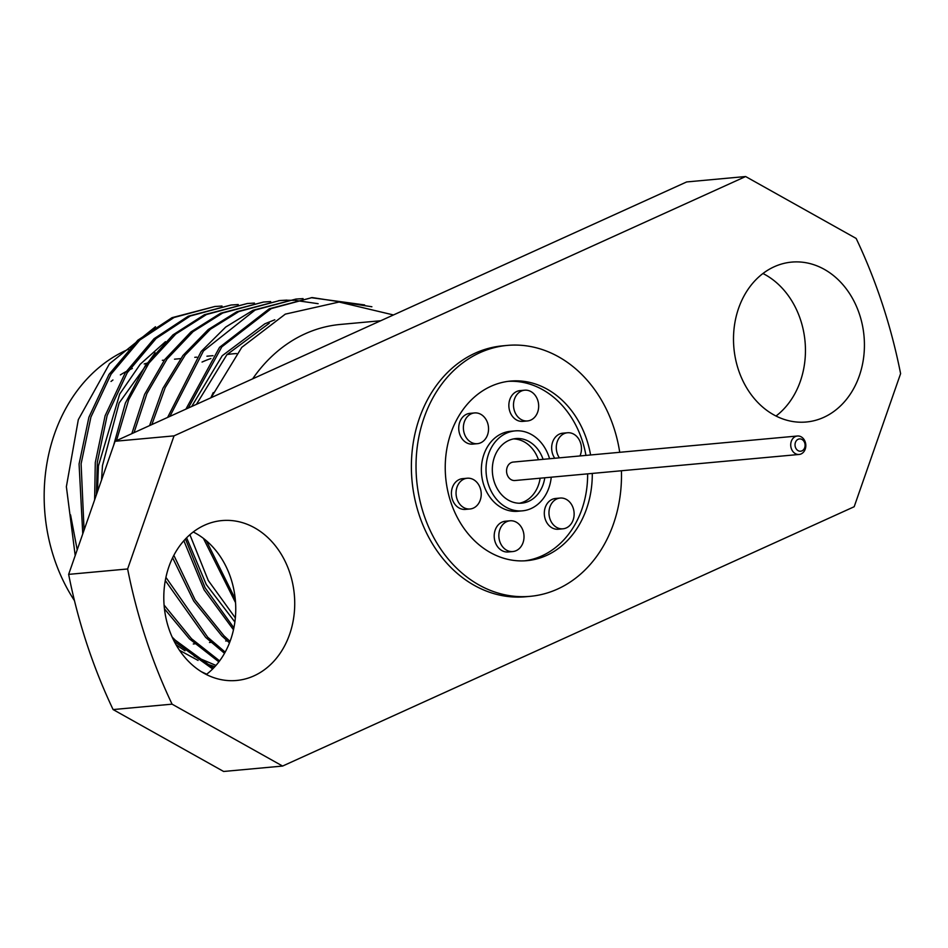 <?xml version="1.0" encoding="UTF-8"?>
<svg xmlns="http://www.w3.org/2000/svg" width="948" height="948" viewBox="0 0 948 948"><rect width="100%" height="100%" fill="white"/><g stroke="black" fill="none" stroke-linecap="round" stroke-linejoin="round"><path stroke-width="1.42" d="M795.408 436.542A9.267 7.537 -95.2 0 1 797.422 436.009A9.267 7.537 -95.2 0 1 805.587 443.285A9.267 7.537 -95.2 0 1 801.131 453.926A9.267 7.537 -95.2 0 1 799.117 454.459A9.267 7.537 -95.2 0 1 790.952 447.183A9.267 7.537 -95.2 0 1 795.408 436.542M799.117 454.459L514.954 480.518A9.267 7.537 -95.2 0 1 506.789 473.242A9.267 7.537 -95.2 0 1 511.256 462.6A9.267 7.537 -95.2 0 1 513.259 462.067L797.422 436.009M801.961 450.857A6.174 5.024 84.8 0 0 804.722 442.953A6.174 5.024 84.8 0 0 798.157 439.279A6.174 5.024 84.8 0 0 795.396 447.183A6.174 5.024 84.8 0 0 801.961 450.857M543.086 459.33A32.422 26.378 84.8 0 0 515.795 438.58A32.422 26.378 84.8 0 0 508.756 440.453A32.422 26.378 84.8 0 0 493.138 477.685A32.422 26.378 84.8 0 0 521.72 503.151A32.422 26.378 84.8 0 0 528.759 501.279A32.422 26.378 84.8 0 0 544.78 477.78M519.386 503.246A32.422 26.378 84.8 0 0 524.114 501.705A32.422 26.378 84.8 0 0 540.135 478.207M590.592 454.981A90.167 73.375 84.8 0 0 510.522 381.084A90.167 73.375 84.8 0 0 490.946 386.298A90.167 73.375 84.8 0 0 447.515 489.843A90.167 73.375 84.8 0 0 526.993 560.659A90.167 73.375 84.8 0 0 546.569 555.445A90.167 73.375 84.8 0 0 592.287 473.431M524.671 560.825A90.167 73.375 84.8 0 0 541.912 555.872A90.167 73.375 84.8 0 0 587.63 473.858M549.567 458.737A40.136 32.67 84.8 0 0 515.096 430.89L510.439 431.316A40.136 32.67 84.8 0 0 501.729 433.639A40.136 32.67 84.8 0 0 482.39 479.747A40.136 32.67 84.8 0 0 517.774 511.268L522.419 510.842A40.136 32.67 84.8 0 0 531.141 508.519A40.136 32.67 84.8 0 0 551.25 477.188M515.096 430.89A40.136 32.67 84.8 0 0 506.374 433.212A40.136 32.67 84.8 0 0 487.035 479.321A40.136 32.67 84.8 0 0 522.419 510.842M524.671 390.197L520.025 390.623A15.441 12.561 84.8 0 0 516.672 391.512A15.441 12.561 84.8 0 0 509.242 409.24A15.441 12.561 84.8 0 0 522.846 421.374L527.491 420.948A15.441 12.561 84.8 0 0 530.844 420.047A15.441 12.561 84.8 0 0 538.286 402.319A15.441 12.561 84.8 0 0 524.671 390.197A15.441 12.561 84.8 0 0 521.329 391.086A15.441 12.561 84.8 0 0 513.887 408.813A15.441 12.561 84.8 0 0 527.491 420.948M474.557 412.937L469.912 413.364A15.441 12.561 84.8 0 0 466.558 414.252A15.441 12.561 84.8 0 0 459.116 431.98A15.441 12.561 84.8 0 0 472.732 444.114L477.377 443.688A15.441 12.561 84.8 0 0 480.731 442.787A15.441 12.561 84.8 0 0 488.161 425.06A15.441 12.561 84.8 0 0 474.557 412.937A15.441 12.561 84.8 0 0 471.203 413.826A15.441 12.561 84.8 0 0 463.773 431.553A15.441 12.561 84.8 0 0 477.377 443.688M510.024 520.796L505.379 521.222A15.441 12.561 84.8 0 0 502.025 522.111A15.441 12.561 84.8 0 0 494.583 539.839A15.441 12.561 84.8 0 0 508.199 551.973L512.844 551.546A15.441 12.561 84.8 0 0 516.186 550.646A15.441 12.561 84.8 0 0 523.628 532.918A15.441 12.561 84.8 0 0 510.024 520.796A15.441 12.561 84.8 0 0 506.67 521.684A15.441 12.561 84.8 0 0 499.229 539.412A15.441 12.561 84.8 0 0 512.844 551.546M560.138 498.056L555.492 498.482A15.441 12.561 84.8 0 0 552.139 499.371A15.441 12.561 84.8 0 0 544.697 517.11A15.441 12.561 84.8 0 0 558.313 529.233L562.958 528.806A15.441 12.561 84.8 0 0 566.312 527.918A15.441 12.561 84.8 0 0 573.741 510.178A15.441 12.561 84.8 0 0 560.138 498.056A15.441 12.561 84.8 0 0 556.784 498.944A15.441 12.561 84.8 0 0 549.354 516.684A15.441 12.561 84.8 0 0 562.958 528.806M467.234 478.23L462.588 478.657A15.441 12.561 84.8 0 0 459.235 479.546A15.441 12.561 84.8 0 0 451.793 497.285A15.441 12.561 84.8 0 0 465.409 509.408L470.054 508.981A15.441 12.561 84.8 0 0 473.396 508.092A15.441 12.561 84.8 0 0 480.837 490.353A15.441 12.561 84.8 0 0 467.234 478.23A15.441 12.561 84.8 0 0 463.88 479.119A15.441 12.561 84.8 0 0 456.438 496.859A15.441 12.561 84.8 0 0 470.054 508.981M579.963 455.952A15.441 12.561 84.8 0 0 579.311 439.991A15.441 12.561 84.8 0 0 567.461 432.762L562.816 433.189A15.441 12.561 84.8 0 0 559.462 434.077A15.441 12.561 84.8 0 0 554.758 458.263M567.461 432.762A15.441 12.561 84.8 0 0 564.107 433.651A15.441 12.561 84.8 0 0 559.403 457.837M111.023 381.452A142.662 116.083 -95.2 0 1 112.942 379.982M120.372 374.898A142.662 116.083 -95.2 0 1 126.084 371.569M128.975 370.064A142.662 116.083 -95.2 0 1 132.341 368.464M254.017 675.841A80.284 65.329 -95.2 0 1 236.585 680.474A80.284 65.329 -95.2 0 1 165.829 617.421A80.284 65.329 -95.2 0 1 204.495 525.228A80.284 65.329 -95.2 0 1 221.927 520.582A80.284 65.329 -95.2 0 1 292.695 583.636A80.284 65.329 -95.2 0 1 254.017 675.841M823.729 417.369A80.284 65.329 -95.2 0 1 806.298 422.002A80.284 65.329 -95.2 0 1 735.53 358.948A80.284 65.329 -95.2 0 1 774.208 266.755A80.284 65.329 -95.2 0 1 791.627 262.11A80.284 65.329 -95.2 0 1 862.396 325.164A80.284 65.329 -95.2 0 1 823.729 417.369M252.654 378.844A162.108 131.914 -95.2 0 1 305.055 333.826A162.108 131.914 -95.2 0 1 340.249 324.453L380.729 320.744M211.072 397.71L241.776 347.347L285.312 314.132L339.076 302.033L393.456 314.961M235.246 598.97L206.344 540.739M74.477 600.677A162.108 131.914 -95.2 0 1 126.345 350.215A162.108 131.914 -95.2 0 1 128.513 349.255M621.414 470.753A125.977 102.514 -95.2 0 1 557.614 589.04A125.977 102.514 -95.2 0 1 530.264 596.328A125.977 102.514 -95.2 0 1 419.217 497.38A125.977 102.514 -95.2 0 1 479.901 352.692A125.977 102.514 -95.2 0 1 507.251 345.416A125.977 102.514 -95.2 0 1 619.719 452.303M530.264 596.328L525.619 596.754A125.977 102.514 -95.2 0 1 414.572 497.807A125.977 102.514 -95.2 0 1 475.256 353.118A125.977 102.514 -95.2 0 1 502.606 345.842L507.251 345.416M222.022 306.05L214.9 306.488L174.041 317.497L139.854 340.024L111.035 374.211L90.925 417.061L81.101 463.821L84.076 530.11M214.9 306.488L172.015 317.675L137.827 340.214L109.008 374.401L88.899 417.25L79.075 464.01L82.76 533.89M371.889 306.761L312.176 297.565L271.306 308.574L221.82 346.849L188.214 408.078M364.625 304.936L311.169 297.672M312.176 297.565L269.279 308.764L219.521 347.359L185.903 409.133M303.076 298.608L295.966 299.058L255.095 310.055L203.476 350.926L169.882 416.397M295.966 299.058L253.069 310.245L225.707 327.06L201.189 351.424L167.606 417.428M286.865 300.101L279.755 300.54L238.884 311.548L210.468 329.193L185.239 354.967L165.225 387.554L151.822 424.597M318.137 303.692L295.065 300.374M294.034 300.326L286.877 300.232M285.858 300.255L278.736 300.635M279.755 300.54L236.858 311.738L208.299 329.501L182.964 355.476L162.926 388.313L149.583 425.605M270.654 301.583L263.544 302.033L222.673 313.03L193.096 331.622L167.073 359.008L146.904 393.598L134.024 432.667M263.544 302.033L220.647 313.219L190.927 331.93L164.81 359.517L144.617 394.356L131.819 433.674M254.443 303.076L247.333 303.514L206.463 314.523L175.759 334.051L149.002 363.037L128.727 399.629L116.462 440.63M247.333 303.514L204.436 314.7L172.927 334.905L145.672 365.063L125.373 403.078L113.594 445.453M238.232 304.557L231.122 305.007L190.252 316.004L156.064 338.543L127.245 372.73L107.136 415.568L97.312 462.34L96.388 494.809M231.122 305.007L188.225 316.194L154.038 338.72L125.219 372.908L105.11 415.757L95.286 462.517L94.622 499.88M185.453 538.974L205.1 587.796L233.883 627.86M183.853 540.716L204.081 589.798L233.481 629.768M173.839 555.327L195.146 599.93L223.906 635.717L230.044 641.417M172.607 557.768L193.724 601.079L221.879 635.907L229.475 642.886M165.912 577.368L207.695 637.198L225.186 652.129M165.284 580.532L205.669 637.388L224.522 653.314M164.075 605.037L191.484 638.691L219.616 660.886M164.442 608.841L189.458 638.881L218.881 661.87M172.145 637.056L175.262 640.173L213.466 668.15M174.159 641.251L212.66 668.968M201.367 671.729L206.7 674.194M854.184 506.73L282.599 766.055L223.621 771.471L113.096 709.566A487.876 397.011 -95.2 0 1 68.647 574.37L115.052 441.27L686.648 181.945L745.626 176.529L856.151 238.434A487.876 397.011 -95.2 0 1 900.6 373.631L854.184 506.73M282.599 766.055L172.074 704.163A487.876 397.011 -95.2 0 1 127.625 568.966L174.029 435.867L115.052 441.27M174.029 435.867L745.626 176.529M127.625 568.966L68.647 574.37M172.074 704.163L113.096 709.566M193.238 531.97A80.284 65.329 -95.2 0 1 235.341 599.977A80.284 65.329 -95.2 0 1 206.309 674.502M762.939 273.498A80.284 65.329 -95.2 0 1 805.042 341.505A80.284 65.329 -95.2 0 1 776.009 416.03M144.179 363.985A142.662 116.083 -95.2 0 1 147.023 363.167M162.345 360.311A142.662 116.083 -95.2 0 1 163.305 360.216L164.359 360.121M70.567 514.871L77.203 549.84M155.496 326.74L109.458 363.795L78.317 419.656L66.372 486.691L75.2 555.564M202.043 362.065A142.662 116.083 -95.2 0 1 210.918 358.545M227.01 354.564A142.662 116.083 -95.2 0 1 233.007 353.817A142.662 116.083 -95.2 0 1 236.538 353.568M165.497 341.659L140.233 364.233L119.709 394.06L98.414 465.966L97.454 491.739M179.48 650.269L198.061 660.424M204.898 663.292L214.841 666.693M274.802 319.772L264.836 323.813L222.235 355.725L191.674 406.514M186.602 537.789L206.273 584.513L234.879 621.995M213.217 392.591L210.835 397.816M203.417 538.381L235.554 602.679M155.128 352.786L119.152 402.936L102.467 465.598L101.543 480.02M176.02 644.711L184.978 650.814M194.222 656.182L215.978 665.425M269.232 323.292L226.892 354.694L196.426 404.358M189.896 534.696L208.264 580.484L235.341 617.918M585.947 455.407A90.167 73.375 84.8 0 0 508.199 381.345M538.44 459.756A32.422 26.378 84.8 0 0 513.484 438.924M227.188 640.872L225.695 641.002M210.977 642.353L209.484 642.495M194.767 643.846L193.274 643.976M233.007 353.817L227.2 354.351M213.004 355.654L206.937 356.211M196.793 357.147L194.778 357.325M180.582 358.628L174.515 359.185"/></g></svg>
